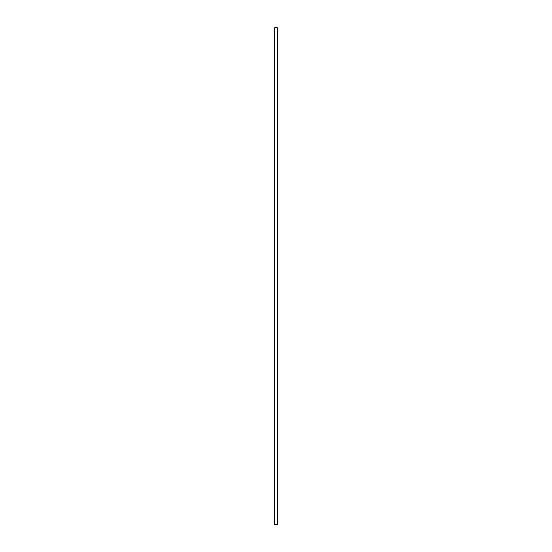 <?xml version="1.0" encoding="UTF-8"?>
<svg xmlns="http://www.w3.org/2000/svg" width="552" height="552" viewBox="0 0 552 552"><rect width="100%" height="100%" fill="white"/><g stroke="black" fill="none" stroke-linecap="round" stroke-linejoin="round"><path stroke-width="0.41" stroke-dasharray="2.76 2.07" d="M277.463 524.4L274.537 524.4M274.537 27.848L277.463 27.848M274.786 27.6L277.214 27.6"/><path stroke-width="0.83" d="M274.537 27.848L274.537 524.4L277.463 524.4L277.463 27.848L274.537 27.848L277.463 27.848"/></g></svg>
